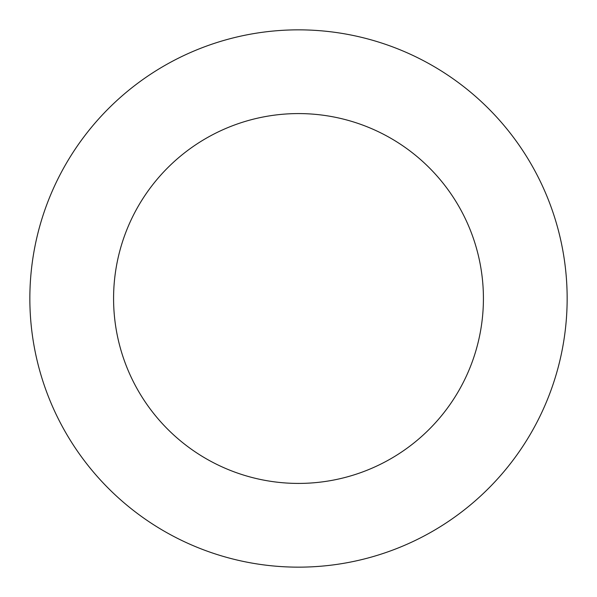<?xml version="1.0" encoding="UTF-8"?>
<svg xmlns="http://www.w3.org/2000/svg" width="597" height="597" viewBox="0 0 597 597"><rect width="100%" height="100%" fill="white"/><g stroke="black" fill="none" stroke-linecap="round" stroke-linejoin="round"><path stroke-width="0.9" d="M113.579 298.5A184.921 184.921 0 0 1 390.96 138.355A184.921 184.921 0 0 1 390.96 458.645A184.921 184.921 0 0 1 113.579 298.5M29.85 298.5A268.65 268.65 0 0 1 432.825 65.842A268.65 268.65 0 0 1 432.825 531.158A268.65 268.65 0 0 1 29.85 298.5"/></g></svg>
